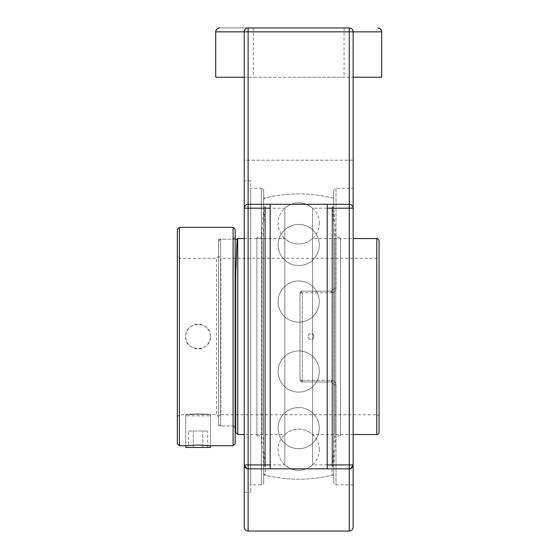 <?xml version="1.0" encoding="UTF-8"?>
<svg xmlns="http://www.w3.org/2000/svg" width="559" height="559" viewBox="0 0 559 559"><rect width="100%" height="100%" fill="white"/><g stroke="black" fill="none" stroke-linecap="round" stroke-linejoin="round"><path stroke-width="0.42" stroke-dasharray="2.79 2.1" d="M244.234 180.823L244.234 208.186C244.465 205.824 245.764 204.531 248.119 204.294A3.892 3.892 0 0 0 244.234 208.186L244.234 464.92C244.395 467.212 245.687 468.512 248.119 468.812A3.892 3.892 0 0 1 244.234 464.92L244.234 180.823L250.712 180.823L250.712 336.553L250.712 180.823M250.712 336.553L250.712 492.283L250.712 336.553M250.712 188.257L250.712 484.849L250.712 188.257L261.374 188.257L261.374 484.849L261.374 188.257C261.871 187.635 262.639 188.404 263.68 190.563L263.68 482.543A2.306 2.306 0 0 1 261.374 484.849L250.712 484.849M263.68 482.543L263.68 190.563M263.68 474.822L263.68 198.284L263.68 474.822A142.629 142.629 0 0 0 333.702 474.822L333.702 384.243A2.306 0.755 0 0 0 336.008 384.997C335.791 382.209 334.254 380.651 331.396 380.309C334.247 380.644 335.784 382.202 336.008 384.997A2.306 0.755 0 0 1 333.702 384.243L331.396 381.937L333.702 384.243L333.702 482.543L333.702 384.243L331.396 381.937L302.293 381.937A2.306 2.306 0 0 1 299.987 379.631L299.987 293.475A2.306 2.306 0 0 1 302.293 291.169L331.396 291.169L333.702 288.863A2.306 0.755 180 0 1 336.008 288.109C335.791 290.897 334.254 292.455 331.396 292.797C334.247 292.462 335.784 290.904 336.008 288.109A2.306 0.755 180 0 0 333.702 288.863L333.702 190.563L333.702 288.863L331.396 291.169L302.293 291.169A2.306 2.306 0 0 0 299.987 293.475L302.293 291.169L299.987 293.475L299.987 379.631A2.306 2.306 0 0 0 302.293 381.937L299.987 379.631L302.293 381.937L331.396 381.937L333.702 384.243L333.702 474.822M331.396 291.169L302.293 291.169L331.396 291.169L331.396 292.797L302.293 292.797A2.306 0.678 180 0 0 299.987 293.475L299.987 379.631L299.987 293.475A2.306 0.678 180 0 1 302.293 292.797L302.293 381.937L331.396 381.937L302.293 381.937L302.293 380.309A2.306 0.678 180 0 1 299.987 379.631A2.306 0.678 180 0 0 302.293 380.309L331.396 380.309L331.396 381.937L331.396 380.309L302.293 380.309L302.293 292.797L331.396 292.797L331.396 291.169M333.702 288.863L333.702 198.284L333.702 288.863M353.148 188.257L353.148 484.849L353.148 188.257L336.008 188.257L336.008 288.109L336.008 188.257C335.519 187.635 334.75 188.404 333.702 190.563M349.263 531.05L349.263 468.812C351.695 468.512 352.988 467.212 353.148 464.92A3.892 3.892 0 0 1 349.263 468.812L327.218 468.812L327.218 204.294L349.263 204.294L248.119 204.294L270.165 204.294L270.165 468.812L248.119 468.812L248.119 531.05M353.148 208.186A3.892 3.892 0 0 0 349.263 204.294L349.263 31.842L248.119 31.842L248.119 204.294L349.263 204.294C351.618 204.531 352.918 205.824 353.148 208.186L349.263 208.186L349.263 204.294M381.678 31.842L349.263 31.842L349.263 27.95A3.892 3.892 0 0 1 353.148 31.842L353.148 160.209L244.234 160.209L244.234 31.842A3.892 3.892 0 0 1 248.119 27.95L349.263 27.95C351.548 28.104 352.841 29.403 353.148 31.842L353.148 160.209L244.234 160.209L244.234 77.226L353.148 77.226L215.704 77.226M244.234 31.842C244.542 29.403 245.834 28.104 248.119 27.95C210.61 27.95 210.61 27.95 248.119 27.95L248.119 31.842L215.704 31.842M270.165 468.812L270.165 204.294L270.165 468.812L327.218 468.812L327.218 204.294L270.165 204.294M349.263 468.812L248.119 468.812L349.263 468.812L349.263 208.186L327.218 208.186M327.218 204.294L327.218 468.812M298.688 27.95L344.071 27.95L298.688 27.95M298.688 77.226L344.071 77.226L298.688 77.226M353.148 77.226L381.678 77.226M177.322 256.274L177.322 416.832L177.322 256.274L179.383 258.335L179.383 414.771L179.383 258.335L216.501 258.335L216.501 414.771L216.501 258.335L218.555 256.274L218.555 416.832L216.501 414.771L198.075 413.793L185.721 414.771C184.959 413.709 211.183 413.709 210.422 414.771L210.422 445.733C211.183 444.971 184.959 444.971 185.721 445.733L185.721 415.84L210.422 415.84L185.721 415.84L187.02 414.54L209.129 414.54L210.422 415.84L210.422 445.733M218.555 416.832L218.555 256.274M218.555 426.007L218.555 239.196L218.555 426.007L233.096 426.007L233.096 239.196L233.096 426.007L235.157 428.061L235.157 237.142L235.157 428.061M233.096 445.733L233.096 227.373M235.157 229.435L235.157 443.671M179.383 227.373L179.383 445.733M210.422 336.553C211.183 320.621 184.959 320.621 185.721 336.553C184.959 352.484 211.183 352.484 210.422 336.553A12.354 12.354 0 0 1 198.075 348.9A12.354 12.354 0 0 1 185.721 336.553A12.354 12.354 0 0 1 198.075 324.199A12.354 12.354 0 0 1 210.422 336.553M235.157 237.142L233.096 239.196L218.555 239.196M177.322 443.671L177.322 229.435M177.322 416.832L179.383 414.771L185.721 414.771L185.721 445.733M218.555 423.946L218.555 241.257L218.555 423.946L220.616 426.007L220.616 239.196L220.616 426.007L235.157 426.007M235.157 239.196L220.616 239.196L218.555 241.257M236.338 258.335L235.681 274.231L235.681 432.477M218.555 417.077L218.555 256.029L218.555 417.077A2.306 2.306 0 0 1 220.861 414.771L220.861 258.335L376.78 258.335L376.78 414.771L376.78 258.335L379.086 256.029L379.086 417.077A2.306 2.306 0 0 0 376.78 414.771L220.861 414.771L220.861 258.335C220.4 258.971 219.631 258.209 218.555 256.029M237.743 238.574L237.743 434.532M244.234 238.574L284.804 238.574L284.804 434.532L284.804 238.574C288.758 242.103 293.391 243.899 298.688 243.962C303.991 243.899 308.624 242.103 312.579 238.574L353.148 238.574M312.579 238.574L312.579 434.532L312.579 238.574M379.086 240.88L379.086 432.226M333.702 336.553L333.702 473.207L333.702 336.553M332.123 336.553L332.123 475.213L332.123 336.553M313.858 336.553A2.914 2.9 -90 0 1 310.958 339.46A2.914 2.9 -90 0 1 308.058 336.553A2.914 2.9 -90 0 1 310.958 333.639A2.914 2.9 -90 0 1 313.858 336.553M265.259 336.553L265.259 475.213L265.259 336.553M332.053 206.872L332.053 466.234L332.053 206.872L333.702 206.872L333.702 466.234L333.702 206.872L333.702 466.234L333.702 206.872L335.784 237.219L340.487 237.219L340.487 435.887L340.487 237.219M263.68 336.553L263.68 473.207L263.68 336.553M256.895 237.219L256.895 435.887L256.895 237.219L261.598 237.219L261.598 435.887L261.598 237.219L263.68 206.872L263.68 466.234L263.68 206.872L263.68 466.234L263.68 206.872L265.329 206.872L265.329 466.234L265.329 206.872M332.053 208.186L332.053 464.913L332.053 208.186L312.579 208.186L312.579 464.913L312.579 208.186C303.32 201.044 294.062 201.044 284.804 208.186L284.804 464.913L284.804 208.186L265.329 208.186L265.329 464.913L265.329 208.186M209.129 414.54L187.02 414.54M210.422 447.473L185.721 447.473M188.565 431.01L207.578 431.01L188.565 431.01L188.565 447.473L193.316 447.473L188.565 447.473M193.316 447.473L193.316 431.01L193.316 447.473L202.826 447.473L193.316 447.473M202.826 447.473L202.826 431.01L202.826 447.473L207.578 447.473L202.826 447.473M207.578 447.473L207.578 431.01M256.895 238.539L256.895 434.567L256.895 238.539L262.821 238.539L262.821 434.567L262.821 238.539L264.994 206.872L264.994 466.234L264.994 206.872L263.68 206.872M340.487 435.887L335.784 435.887L335.784 237.219L335.784 435.887L333.702 466.234L332.053 466.234M340.487 238.539L340.487 434.567L340.487 238.539L334.562 238.539L334.562 434.567L334.562 238.539L332.388 206.872L332.388 466.234L332.388 206.872L333.702 206.872M336.008 384.997L336.008 484.849L336.008 384.997M353.148 464.92L327.218 464.92M248.119 204.294L248.119 468.812M244.234 208.186L270.165 208.186M244.234 464.92L270.165 464.92M376.78 434.532L376.78 238.574M244.234 492.283L250.712 492.283M353.148 484.849L336.008 484.849C335.519 485.471 334.75 484.702 333.702 482.543M333.702 198.284A142.629 142.629 0 0 0 263.68 198.284M253.311 27.95L253.311 77.226M344.071 27.95L344.071 77.226M353.148 434.532L312.579 434.532C308.624 431.003 303.991 429.207 298.688 429.137C293.391 429.207 288.758 431.003 284.804 434.532L244.234 434.532M263.68 473.207C264.442 474.947 264.966 475.618 265.259 475.213A142.629 142.629 0 0 0 332.123 475.213C332.416 475.611 332.947 474.947 333.702 473.207M263.68 199.898C264.442 198.159 264.966 197.488 265.259 197.893A142.629 142.629 0 0 1 332.123 197.893C332.416 197.488 332.947 198.159 333.702 199.898M265.329 466.234L263.68 466.234L264.994 466.234L262.821 434.567L256.895 434.567M332.053 464.913L312.579 464.913C303.32 472.062 294.062 472.062 284.804 464.913L265.329 464.913M313.969 336.553A2.963 2.963 0 0 0 309.525 333.989A2.963 2.963 0 0 0 309.525 339.117A2.963 2.963 0 0 0 313.969 336.553M319.273 371.525A20.585 20.585 0 0 0 288.395 353.7A20.585 20.585 0 0 0 288.395 389.35A20.585 20.585 0 0 0 319.273 371.525A20.585 20.585 0 0 0 288.395 353.7A20.585 20.585 0 0 0 288.395 389.35A20.585 20.585 0 0 0 319.273 371.525M319.273 244.996A20.585 20.585 0 0 0 288.395 227.171A20.585 20.585 0 0 0 288.395 262.821A20.585 20.585 0 0 0 319.273 244.996A20.585 20.585 0 0 0 288.395 227.171A20.585 20.585 0 0 0 288.395 262.821A20.585 20.585 0 0 0 319.273 244.996M319.273 449.722A20.585 20.585 0 0 0 288.395 431.897A20.585 20.585 0 0 0 288.395 467.555A20.585 20.585 0 0 0 319.273 449.722M319.273 428.11A20.585 20.585 0 0 0 288.395 410.285A20.585 20.585 0 0 0 288.395 445.935A20.585 20.585 0 0 0 319.273 428.11A20.585 20.585 0 0 0 288.395 410.285A20.585 20.585 0 0 0 288.395 445.935A20.585 20.585 0 0 0 319.273 428.11M319.273 301.581A20.585 20.585 0 0 0 288.395 283.755A20.585 20.585 0 0 0 288.395 319.406A20.585 20.585 0 0 0 319.273 301.581A20.585 20.585 0 0 0 288.395 283.755A20.585 20.585 0 0 0 288.395 319.406A20.585 20.585 0 0 0 319.273 301.581M319.273 223.383A20.585 20.585 0 0 0 288.395 205.551A20.585 20.585 0 0 0 288.395 241.208A20.585 20.585 0 0 0 319.273 223.383M256.895 435.887L261.598 435.887L263.68 466.234M333.702 466.234L332.388 466.234L334.562 434.567L340.487 434.567"/><path stroke-width="0.84" d="M244.234 31.842L215.704 31.842L215.704 77.226L244.234 77.226L244.234 31.842L248.119 31.842L248.119 27.95C245.834 28.104 244.542 29.403 244.234 31.842L244.234 208.186C244.465 205.824 245.764 204.531 248.119 204.294L248.119 31.842L349.263 31.842L349.263 204.294L327.218 204.294L327.218 468.812L349.263 468.812A3.892 3.892 0 0 0 353.148 464.92L353.148 208.186C352.918 205.824 351.618 204.531 349.263 204.294A3.892 3.892 0 0 1 353.148 208.186L353.148 31.842A3.892 3.892 0 0 0 349.263 27.95L248.119 27.95A3.892 3.892 0 0 0 244.234 31.842L244.234 527.158L244.234 464.92L246.812 468.582M350.416 468.631L349.263 468.812L349.263 531.05C351.625 530.819 352.918 529.52 353.148 527.158L353.148 31.842C352.841 29.403 351.548 28.104 349.263 27.95C386.772 27.95 386.772 27.95 349.263 27.95L349.263 31.842L381.678 31.842C381.448 29.48 380.148 28.181 377.786 27.95M248.119 204.294A3.892 3.892 0 0 0 244.234 208.186L244.234 464.92A3.892 3.892 0 0 0 248.119 468.812L270.165 468.812L270.165 204.294L248.119 204.294L248.119 208.186L244.234 208.186M246.959 468.631L248.119 468.812L248.119 464.92L244.234 464.92M353.148 527.158L353.148 464.92L350.57 468.582M327.218 468.812L270.165 468.812M270.165 204.294L327.218 204.294M353.148 77.226L381.678 77.226L381.678 31.842M179.383 227.373L177.322 229.435L177.322 443.671L179.383 445.733L179.383 227.373L233.096 227.373L235.157 229.435L235.157 443.671L233.096 445.733L210.422 445.733L210.422 447.473L185.721 447.473L185.721 445.733L198.075 445.027L210.422 445.733M233.096 227.373L233.096 445.733M244.234 434.532L237.743 434.532L235.681 432.477L235.681 274.231L237.114 239.196L235.157 239.196M237.743 434.532L237.743 238.574L237.114 239.196L236.338 258.335M237.743 238.574L244.234 238.574M353.148 238.574L376.78 238.574L376.78 434.532A2.306 2.306 0 0 0 379.086 432.226L379.086 240.88C378.038 238.721 377.269 237.952 376.78 238.574M379.086 256.029L379.086 417.077M349.263 204.294L349.263 464.92L353.148 464.92M327.218 464.92L349.263 464.92L349.263 468.812M327.218 208.186L353.148 208.186M244.234 527.158C244.465 529.52 245.757 530.819 248.119 531.05L248.119 468.812M270.165 464.92L248.119 464.92L248.119 208.186L270.165 208.186M215.704 31.842C215.935 29.48 217.234 28.181 219.596 27.95M248.119 531.05L349.263 531.05M185.721 445.733L179.383 445.733M235.157 426.007L235.681 426.007M376.78 434.532L353.148 434.532"/></g></svg>

